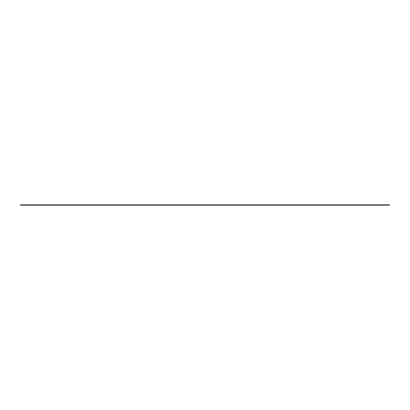 <?xml version="1.0" encoding="UTF-8"?>
<svg xmlns="http://www.w3.org/2000/svg" width="410" height="410" viewBox="0 0 410 410"><rect width="100%" height="100%" fill="white"/><g stroke="black" fill="none" stroke-linecap="round" stroke-linejoin="round"><path stroke-width="0.61" d="M21.879 204.795L21.879 205.205L20.5 205.205L20.5 204.795L389.5 204.795L389.5 205.205L388.121 205.205L388.121 204.795M21.879 205.205L388.121 205.205"/></g></svg>
